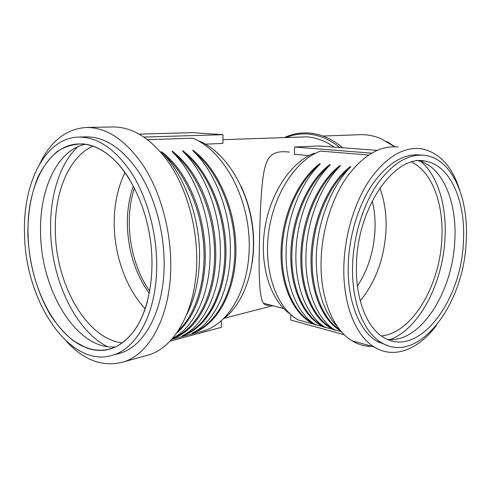 <?xml version="1.0" encoding="UTF-8"?>
<svg xmlns="http://www.w3.org/2000/svg" width="491" height="491" viewBox="0 0 491 491"><rect width="100%" height="100%" fill="white"/><g stroke="black" fill="none" stroke-linecap="round" stroke-linejoin="round"><path stroke-width="0.74" d="M270.786 305.163C267.196 305.666 264.741 305.015 263.409 303.223C259.8 298.062 258.475 278.397 259.414 244.217C259.88 217.838 260.979 189.882 263.421 174.735C266.257 158.691 269.952 149.675 289.414 152.112M357.423 286.075C368.115 269.596 373.982 250.748 375.014 229.53C375.388 219.483 374.455 209.952 372.215 200.942M334.211 147.097C325.343 140.892 316.143 137.48 306.617 136.86L222.945 139.683M395.028 146.778L386.607 141.383M322.961 136.038L359.344 134.706C366.519 134.387 373.651 135.669 380.74 138.554L394.684 146.766M149.73 291.108C130.133 263.661 123.658 220.134 134.46 188.139M360.241 300.879C375.879 281.558 384.471 257.885 386.03 229.862C386.613 214.573 384.557 200.604 379.862 187.955M381.39 335.93C412.293 333.094 440.01 285.283 441.839 238.571C443.809 204.103 432.141 171.819 411.599 162.079M378.279 342.117L379.531 342.037M390.161 339.582C419.517 328.725 443.054 282.601 445.012 237.957C446.767 206.202 437.984 175.938 421.094 161.6M356.491 263.913C355.122 298.467 366.734 327.681 383.68 337.434C418.436 358.989 461.491 300.989 463.381 241.934C465.977 201.807 450.499 164.982 425.286 161.177C395.593 153.806 357.558 206.343 356.491 263.913M387.491 339.398C420.321 343.565 452.825 291.691 454.789 240.59C457.182 201.997 442.637 166.369 418.516 160.87M466.198 241.351C468.991 198.61 452.438 159.188 425.329 155.414C408.77 153.407 392.812 162.895 377.456 183.892C363.199 204.686 353.643 235.404 352.612 264.71C351.194 301.167 363.383 331.971 381.151 342.473C418.283 365.955 464.179 304.07 466.198 241.351M421.008 155.082C404.412 153.069 388.43 162.515 373.074 183.407C358.817 204.103 349.279 234.673 348.279 263.851C346.898 300.142 359.136 330.842 376.947 341.331L387.859 345.682M459.895 190.618C452.242 166.21 439.261 152.228 420.953 148.669C403.35 146.754 386.411 156.924 370.146 179.178C355.036 201.23 344.934 233.741 343.903 264.741C342.479 303.107 355.337 335.537 374.032 346.885C394.003 359.639 418.737 349.396 436.474 325.355M398.176 147.054C380.372 145.146 363.34 155.039 347.069 176.723C331.965 198.217 321.979 229.905 321.102 260.181C319.874 297.644 332.984 329.449 351.912 340.729C358.32 344.639 365.052 346.517 372.104 346.345M344.326 334.758L290.697 320.052L290.819 314.584M349.365 167.265L350.034 166.731C351.249 166.093 350.826 166.805 348.757 168.873C331.008 187.777 316.904 223.38 316.222 257.499C316.222 288.99 323.348 312.098 337.593 326.834M339.06 166.234L339.717 165.719C340.877 165.129 340.429 165.841 338.379 167.854C320.598 186.537 306.556 221.717 305.948 255.461C304.905 289.248 317.082 318.291 333.389 328.982L335.451 330.369C315.026 322.636 300.087 292.74 300.811 256.241C301.48 219.759 318.039 182.186 339.717 165.719M322.599 326.055C303.61 317.008 290.077 288.174 290.825 253.638C291.55 219.121 306.795 183.579 327.196 166.762L329.627 164.724C330.719 164.184 330.259 164.896 328.233 166.86C310.422 185.322 296.441 220.091 295.907 253.473C294.938 286.891 307.2 315.67 323.606 326.325L325.686 327.712C305.187 319.979 290.156 290.334 290.813 254.215C291.402 218.114 307.925 180.976 329.627 164.724M313.037 323.459C293.98 314.436 280.367 285.854 281.042 251.687C281.693 217.538 296.877 182.413 317.284 165.792L319.745 163.755C320.783 163.264 320.304 163.976 318.303 165.89C300.467 184.131 286.548 218.495 286.087 251.527C285.191 284.59 297.528 313.111 314.019 323.729L316.118 325.11C295.564 317.382 280.447 287.984 281.03 252.233C281.552 216.506 298.025 179.798 319.745 163.755M368.538 155.027L320.482 151.105C296.171 159.778 273.573 193.92 268.583 232.783C263.495 271.646 276.82 307.949 298.16 319.917L314.044 324.232M371.552 153.143L294.588 147.042L319.193 145.956L377.051 150.356M294.588 147.042L294.422 154.309L309.066 155.592M315.234 153.407L314.166 153.315C291.231 161.76 270.007 193.19 264.674 229.45C259.273 265.705 270.602 300.658 290.156 313.988M133.362 186.021C129.237 197.677 127.23 210.314 127.341 223.933C127.942 250.545 135.258 273.714 149.282 293.44M125.002 172.513C117.637 187.648 114.041 204.919 114.213 224.313C114.52 255.995 126.322 288.843 145.207 308.704M92.916 146.201C68.752 156.776 54.231 192.883 55.366 231.648C55.949 284.295 86.416 338.759 122.185 342.89M77.676 146.784C59.515 164.037 49.72 196.541 50.634 230.635C51.494 279.575 75.209 330.621 107.474 346.671M129.52 179.313C122.05 167.314 113.759 158.255 104.632 152.136C97.488 147.41 90.362 144.722 83.249 144.078L78.198 143.961C47.007 145.152 26.238 187.887 28.091 235.054C29.086 284.78 54.587 336.673 86.87 347.855C95.07 350.783 103.159 351.01 111.144 348.536C119.491 345.86 126.948 340.189 133.527 331.529C139.579 323.416 144.256 313.215 147.558 300.934M85.146 144.299C56.987 150.221 39.102 190.085 40.606 233.489C41.219 291.095 77.013 350.316 115.324 346.91M24.55 234.293C25.188 301.339 70.176 369.754 113.384 354.981C137.867 347.653 157.157 310.76 156.703 264.287C156.549 231.764 146.993 197.357 131.711 173.255C115.225 148.853 97.414 136.799 78.29 137.093C44.718 138.118 22.531 183.984 24.55 234.293M116.324 354.189L120.633 353.041C145.17 345.701 164.522 309.06 164.141 262.973C164.037 230.721 154.524 196.615 139.26 172.728C122.799 148.534 104.982 136.584 85.815 136.879L79.076 137.069M66.371 341.294C84.403 360.756 103.626 367.581 124.033 361.769C150.314 353.569 171.126 314.166 170.782 264.453C170.715 229.543 160.459 192.57 143.98 166.645C126.205 140.408 106.977 127.341 86.293 127.451C66.267 128.943 50.763 141.046 39.789 163.755M144.501 356.079L149.374 354.723C175.815 346.493 196.83 308.029 196.731 259.788C196.836 225.903 186.77 190.091 170.389 164.958C152.726 139.524 133.491 126.862 112.691 126.966L86.975 127.439M252.233 262.728C255.995 236.103 252.251 210.547 241.001 186.052M83.102 143.912C90.227 144.563 97.365 147.251 104.522 151.983C125.512 165.927 143.808 198.959 149.823 236.263C155.819 273.561 148.902 311.165 133.472 331.701C119.829 348.665 104.252 354.109 86.741 348.039L73.435 340.889C64.935 333.984 57.189 325.238 50.205 314.651C37.04 292.28 29.055 263.538 27.87 235.048C27.662 213.419 31.025 194.086 37.973 177.048C43.196 166.639 49.548 158.176 57.03 151.658C65.064 146.471 73.754 143.888 83.102 143.912M199.874 331.855L204.238 330.688C231.187 322.415 251.552 283.608 249.054 237.982C246.721 192.374 221.564 149.638 192.718 138.192L147.681 139.696M223.491 318.862C244.948 303.015 257.536 264.759 252.239 225.387C246.998 186.003 224.62 151.602 199.481 141.181L198.929 141.199M205.471 144.145L222.908 143.427L222.988 134.669L144.029 137.057M139.266 134.098L192.889 132.662L222.988 134.669M186.648 314.713C194.921 298.786 199.223 279.453 199.555 256.713C200.04 217.593 184.377 176.134 163.718 154.53L161.134 151.627L163.478 153.192C176.281 163.73 186.629 178.853 194.516 198.56C202.47 219.336 205.999 240.915 205.097 263.305C202.936 295.373 193.448 318.641 176.637 333.107M172.525 338.379L174.514 337.274C194.338 326.245 210.062 293.686 210.093 254.854C210.651 216.218 195.087 175.305 174.434 153.984C171.592 151.277 171.255 150.086 174.053 152.56C190.741 166.277 202.893 186.727 210.504 213.923C213.094 223.749 214.733 233.747 215.408 243.923C218.796 290.279 199.186 330.48 172.347 338.587M182.143 335.991L184.604 334.592C204.495 323.612 220.263 291.396 220.367 253.043C220.993 214.874 205.533 174.501 184.892 153.45C182.155 150.866 181.633 149.577 184.377 151.952C209.062 171.181 226.817 214.033 225.94 254.878C225.093 295.723 206.416 328.332 182.075 336.01M191.981 333.364L194.461 331.977C214.407 321.046 230.211 289.162 230.383 251.269C231.077 213.567 215.721 173.71 195.093 152.928C192.454 150.461 191.772 149.08 194.461 151.363C219.133 170.309 236.834 212.615 235.901 253.006C235.011 293.397 216.273 325.723 191.92 333.389M170.015 341.147L221.288 327.362L221.343 320.832M339.797 147.521C329.492 139.217 318.647 134.7 307.249 133.982C300.007 133.583 293.084 134.712 286.474 137.37M314.019 323.729C294.968 314.7 281.361 286.093 282.049 251.883C282.706 217.703 297.896 182.529 318.303 165.89M323.606 326.325C304.616 317.278 291.089 288.42 291.85 253.841C292.587 219.287 307.832 183.702 328.233 166.86M332.364 328.706C313.448 319.635 300.001 290.549 300.83 255.633C301.627 220.741 316.928 184.776 337.323 167.75M333.389 328.982C314.479 319.911 301.038 290.795 301.879 255.842C302.689 220.913 317.996 184.904 338.379 167.854M340.214 330.271C322.084 319.979 309.741 290.377 311.128 255.664C312.497 220.975 327.706 185.678 347.671 168.763M339.643 329.571C322.09 318.377 310.521 288.604 312.27 254.32C314.013 220.06 329.105 185.555 348.757 168.873M195.093 152.928C218.569 172.059 235.349 212.726 234.845 251.773C234.385 290.856 217.157 322.82 194.461 331.977M186.015 153.388C209.528 172.74 226.4 213.886 225.958 253.362C225.559 292.869 208.368 325.128 185.69 334.303M184.892 153.45C208.411 172.826 225.289 214.027 224.853 253.559C224.467 293.121 207.276 325.41 184.604 334.592M175.588 153.922C191.527 167.64 203.164 187.636 210.504 213.923M174.434 153.984C197.996 173.611 214.972 215.359 214.61 255.381C214.297 295.435 197.155 328.068 174.514 337.274M163.718 154.53C184.61 172.255 200.709 207.448 203.605 243.855C206.472 280.275 195.983 314.179 178.27 330.725M272.836 305.709L224.283 318.26M284.7 137.431C292.108 134.018 299.946 132.527 308.219 132.963M342.663 147.742C331.904 138.677 320.439 133.755 308.268 132.969M283.761 308.581L263.409 303.223M315.351 324.588L323.618 326.834M324.925 327.19L333.389 329.492M334.702 329.848L341.392 331.671M350.034 166.731C329.295 182.769 313.055 218.335 311.208 253.908C309.33 289.487 321.863 320.242 340.644 330.799M351.912 340.729L374.032 346.885M376.947 341.331L381.151 342.473M416.294 160.434L425.286 161.177M78.198 143.961L79.039 143.937M120.633 353.041L113.384 354.981M149.374 354.723L124.033 361.769M204.238 330.688L171.623 339.41"/></g></svg>
